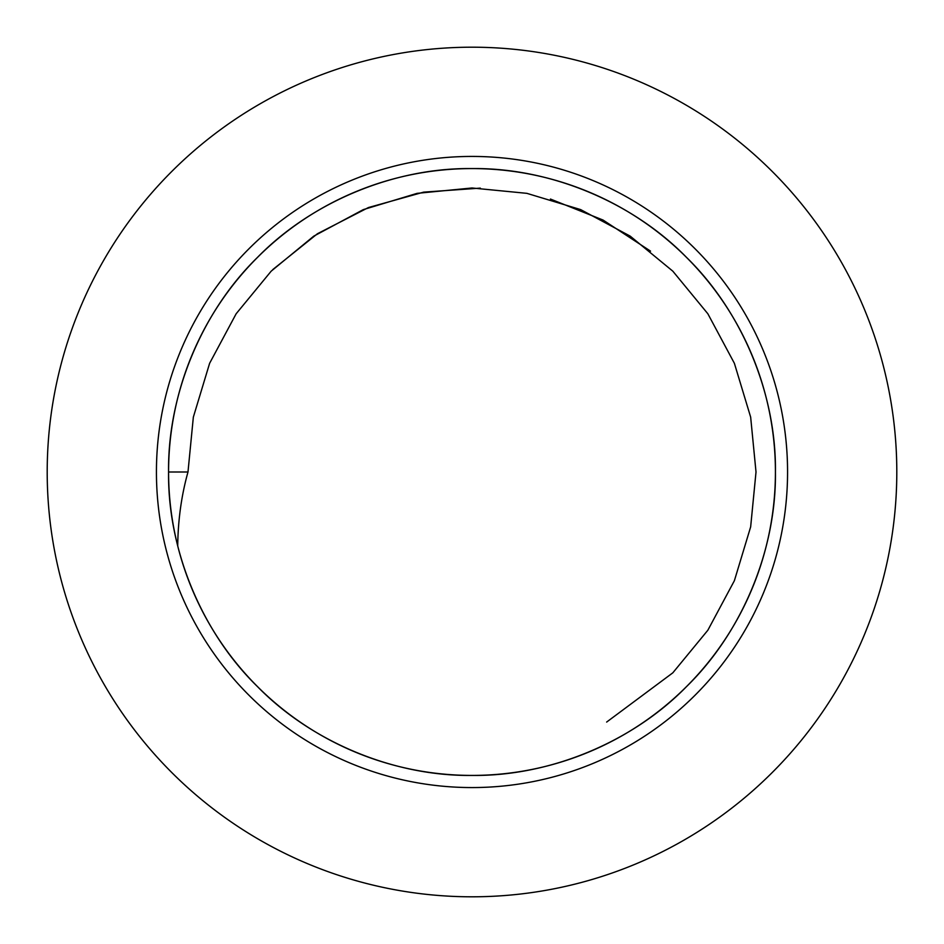 <?xml version="1.0" encoding="UTF-8"?>
<svg xmlns="http://www.w3.org/2000/svg" width="944" height="944" viewBox="0 0 944 944"><rect width="100%" height="100%" fill="white"/><g stroke="black" fill="none" stroke-linecap="round" stroke-linejoin="round"><path stroke-width="1.42" d="M787.567 472A315.567 315.567 0 0 0 472 156.433A315.567 315.567 0 0 0 156.433 472A315.567 315.567 0 0 0 472 787.567A315.567 315.567 0 0 0 787.567 472M47.2 472A424.8 424.8 0 0 0 472 896.8A424.8 424.8 0 0 0 896.8 472A424.8 424.8 0 0 0 472 47.2A424.8 424.8 0 0 0 47.2 472M187.986 472L168.575 472A303.425 303.425 0 0 1 472 168.575A303.425 303.425 0 0 1 775.425 472A303.425 303.425 0 0 1 472 775.425A303.425 303.425 0 0 1 168.575 472C167.584 394.344 201.839 311.662 257.441 257.441C311.662 201.839 394.344 167.584 472 168.575C549.656 167.584 632.338 201.839 686.559 257.441C742.161 311.662 776.416 394.344 775.425 472C776.416 549.656 742.161 632.338 686.559 686.559C632.338 742.161 549.656 776.416 472 775.425C394.344 776.416 311.662 742.161 257.441 686.559C201.839 632.338 167.584 549.656 168.575 472C168.587 497.028 171.631 521.666 177.72 545.939C178.015 520.097 181.437 495.447 187.986 472L193.343 417.13L209.615 363.31L236.153 313.762L271.176 271.176L313.762 236.153L363.31 209.615L417.13 193.343L472 187.986L526.87 193.343L580.69 209.615L630.238 236.153L672.824 271.176L707.847 313.762L734.385 363.31L750.657 417.13L756.014 472L750.657 526.87L734.385 580.69L707.847 630.238L672.824 672.824L606.65 722.066M650.534 251.128L603.063 220.058L550.435 199.042M480.331 188.116L423.655 192.139L368.431 207.55L317.42 233.746L272.769 269.595"/></g></svg>

